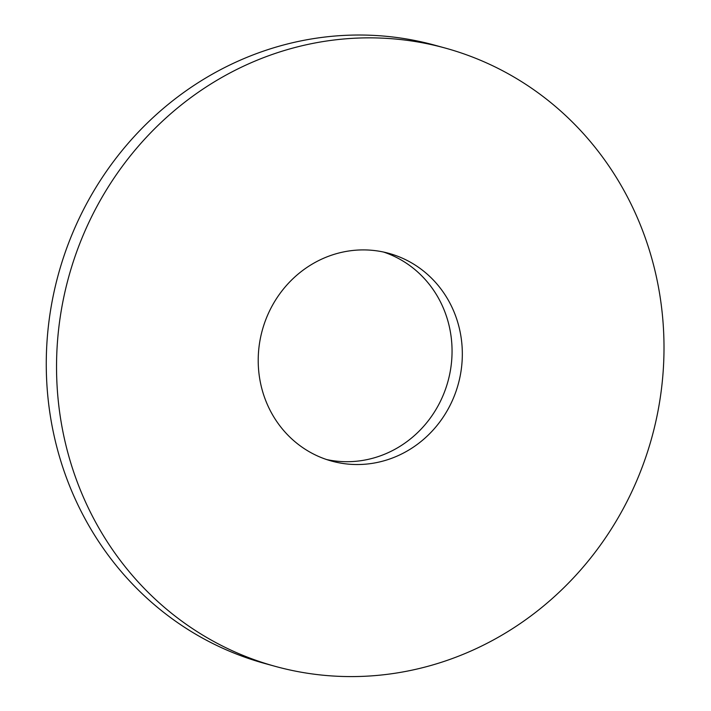 <?xml version="1.0" encoding="UTF-8"?>
<svg xmlns="http://www.w3.org/2000/svg" width="711" height="711" viewBox="0 0 711 711"><rect width="100%" height="100%" fill="white"/><g stroke="black" fill="none" stroke-linecap="round" stroke-linejoin="round"><path stroke-width="1.07" d="M626.782 501.957A320.617 302.415 105.4 0 0 445.326 48.09A320.617 302.415 105.4 0 0 68.691 276.988A320.617 302.415 105.4 0 0 275.21 666.349A320.617 302.415 105.4 0 0 626.782 501.957M449.823 405.848A107.725 101.611 105.4 0 0 388.846 253.347A107.725 101.611 105.4 0 0 262.297 330.26A107.725 101.611 105.4 0 0 331.69 461.092A107.725 101.611 105.4 0 0 449.823 405.848M445.326 48.09L435.061 45.264A320.617 302.415 105.4 0 0 58.418 274.17A320.617 302.415 105.4 0 0 264.945 663.523L275.21 666.349M326.598 459.537A107.725 101.611 105.4 0 0 439.549 403.03A107.725 101.611 105.4 0 0 383.673 252.085"/></g></svg>

